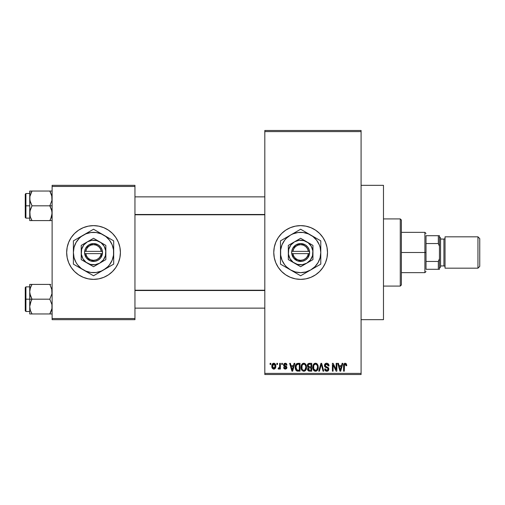 <?xml version="1.0" encoding="UTF-8"?>
<svg xmlns="http://www.w3.org/2000/svg" width="505" height="505" viewBox="0 0 505 505"><rect width="100%" height="100%" fill="white"/><g stroke="black" fill="none" stroke-linecap="round" stroke-linejoin="round"><path stroke-width="0.76" d="M295.412 278.855A26.866 26.866 0 0 0 300.627 279.366A26.866 26.866 0 0 1 273.767 252.5A26.866 26.866 0 0 1 300.639 225.634A26.866 26.866 0 0 0 295.412 226.145M290.331 227.686A26.866 26.866 0 0 0 274.284 247.254L275.812 242.217L278.299 237.571L281.639 233.499L285.71 230.16L290.356 227.679L295.393 226.152A26.866 26.866 0 0 0 290.375 227.667M274.284 247.267A26.866 26.866 0 0 0 290.331 277.314L285.71 274.84L281.639 271.501L278.299 267.429L275.812 262.783L274.284 257.739L273.767 252.5L274.284 247.261M290.375 277.333A26.866 26.866 0 0 0 295.381 278.848L290.356 277.321M361.088 319.665L383.478 319.665L383.478 185.335L361.088 185.335L383.478 185.335L383.478 319.665L361.088 319.665M88.293 226.152L93.539 225.634L98.778 226.152L103.815 227.679L108.461 230.16L112.533 233.499L115.879 237.571L118.359 242.217L119.887 247.261L120.405 252.5L119.887 257.739L118.359 262.783L115.879 267.429L112.533 271.501L108.461 274.84L103.815 277.321L98.778 278.848L93.539 279.366L88.293 278.848L83.256 277.321L78.61 274.84L74.538 271.501L71.199 267.429L68.718 262.783L67.184 257.739L66.673 252.5L67.184 247.261L68.718 242.217L71.199 237.571L74.538 233.499L78.61 230.16L83.256 227.679L88.293 226.152L93.539 225.634A26.866 26.866 0 0 0 66.673 252.5A26.866 26.866 0 0 0 93.539 279.366A26.866 26.866 0 0 1 66.673 252.5A26.866 26.866 0 0 1 93.539 225.634L97.042 225.861M264.816 131.597L264.816 373.403L361.088 373.403L361.088 131.597L264.816 131.597L264.816 130.479L361.088 130.479L361.088 131.597L361.088 130.479L264.816 130.479L264.816 374.521L361.088 374.521L361.088 131.597L264.816 131.597M276.822 364.446L276.822 363.329L277.535 363.329L277.535 364.446L276.822 364.446L277.535 364.446L277.535 363.329L276.822 363.329L277.535 363.329L277.535 364.446L276.822 364.446L276.822 363.329L276.822 364.446M278.911 369.117L278.148 368.82L278.35 368.006L279.536 367.444L279.675 363.329L280.382 363.329L280.382 369.022L279.675 369.022L279.675 368.113L278.994 369.098L278.148 368.82L278.35 368.006L279.429 367.728L279.675 366.283L279.536 367.444L278.35 368.006L278.148 368.82L278.823 369.13L279.675 368.113L279.675 369.022L280.382 369.022L280.382 363.329L279.675 363.329L280.382 363.329L280.382 369.022L279.675 369.022M281.708 364.446L281.708 363.329L282.421 363.329L282.421 364.446L281.708 364.446L282.421 364.446L282.421 363.329L281.708 363.329L282.421 363.329L282.421 364.446L281.708 364.446L281.708 363.329L281.708 364.446M283.539 365.065L283.987 363.751L285.262 363.228L286.512 363.758L286.998 365.058L286.284 365.159L285.426 364.055L284.315 364.559L284.435 365.437L286.367 366.302L286.872 367.167L286.468 368.682L285.293 369.13L284.107 368.682L283.64 367.501L284.353 367.4L285.268 368.315L286.108 367.93L286.127 367.356L284.012 366.333L283.539 365.065L286.183 367.621L285.268 368.315L284.353 367.4L283.64 367.501L285.293 369.13L286.897 367.501L284.252 364.926L285.211 364.042L286.284 365.159L286.998 365.058L285.262 363.228L283.545 364.888M294.087 363.329L293.474 365.664L294.087 363.329L294.838 363.329L292.666 371.162L291.922 371.162L289.643 363.329L290.394 363.329L291.006 365.664L293.474 365.664L291.006 365.664L290.394 363.329L289.643 363.329L291.922 371.162L292.666 371.162L294.838 363.329L294.087 363.329L294.838 363.329L292.666 371.162L291.922 371.162L289.643 363.329L290.394 363.329M303.789 363.228L305.456 363.96L306.383 365.746L306.428 368.517L305.809 370.121L304.742 371.055L303.448 371.238L302.097 370.519L301.315 369.149L301.049 366.87L301.416 365.077L302.362 363.726L303.789 363.228L301.75 364.421L301.043 367.236C300.923 369.408 301.839 370.752 303.789 371.263C305.777 370.739 306.693 369.363 306.541 367.141L305.834 364.452L303.953 363.234M315.492 363.228L317.159 363.96L318.087 365.746L318.131 368.517L317.512 370.121L316.446 371.055L315.152 371.238L313.801 370.519L313.018 369.149L312.753 366.87L313.119 365.077L314.066 363.726L315.492 363.228L313.453 364.421L312.746 367.236C312.627 369.408 313.542 370.752 315.492 371.263C317.481 370.739 318.396 369.363 318.245 367.141L317.538 364.452L315.657 363.234M345.199 363.228L346.316 363.777L346.739 365.664L346.026 365.772L345.534 364.238L344.505 364.496L344.296 371.162L343.583 371.162L343.703 364.547L344.202 363.594L345.199 363.228C343.943 363.543 343.406 364.414 343.583 365.841L343.583 371.162L344.296 371.162L344.397 364.73L345.161 364.143L346.026 365.772L346.739 365.664L346.316 363.777L344.77 363.278M295.393 226.152L300.639 225.634L305.878 226.152L310.916 227.679L315.562 230.16L319.633 233.499L322.973 237.571L325.46 242.217L326.988 247.261L327.505 252.5L326.988 257.739L325.46 262.783L322.973 267.429L319.633 271.501L315.562 274.84L310.916 277.321L305.878 278.848L300.639 279.366L295.393 278.848M342.125 363.329L341.506 365.664L342.125 363.329L342.87 363.329L340.705 371.162L339.953 371.162L337.681 363.329L338.426 363.329L339.044 365.664L341.506 365.664L339.044 365.664L338.426 363.329L337.681 363.329L339.953 371.162L340.705 371.162L342.87 363.329L342.125 363.329L342.87 363.329L340.705 371.162L339.953 371.162L337.681 363.329L338.426 363.329M336.153 363.329L336.153 369.597L336.153 363.329L336.867 363.329L336.867 371.162L336.109 371.162L333.098 364.881L333.098 371.162L332.391 371.162L332.391 363.329L333.155 363.329L336.153 369.597L333.155 363.329L332.391 363.329L332.391 371.162L333.098 371.162L333.098 364.881L336.109 371.162L336.867 371.162L336.867 363.329L336.153 363.329L336.867 363.329L336.867 371.162L336.109 371.162M324.462 365.784L325.056 363.859L326.445 363.234L328.073 363.663L329.02 365.62L328.319 365.974L327.859 364.673L326.956 364.174L325.801 364.32L325.214 365.071L325.491 366.346L328.016 367.419L328.704 368.347L328.704 369.938L327.979 370.929L326.577 371.257L325.214 370.582L324.652 368.921L325.365 368.82L325.845 370.039L326.905 370.348L327.84 369.919L328.105 368.877L327.644 368.094L325.056 367.047L324.45 365.494L325.529 367.362L327.89 368.29L328.117 369.092L326.779 370.348L325.365 368.82L324.652 368.921C324.702 370.348 325.416 371.131 326.798 371.263C328.099 371.156 328.774 370.443 328.824 369.117L325.163 365.481L326.609 364.143L328.319 365.974L329.033 365.873C329.001 364.275 328.212 363.392 326.672 363.228C325.27 363.322 324.532 364.08 324.45 365.494L324.462 365.273M321.35 364.25L319.463 371.162L318.718 371.162L320.953 363.329L321.653 363.329L323.762 371.162L323.023 371.162L321.344 364.244L319.463 371.162L318.718 371.162L319.463 371.162L321.344 364.244L323.023 371.162L323.762 371.162L321.653 363.329L320.953 363.329L321.653 363.329L323.762 371.162L323.023 371.162L321.628 365.475M309.521 363.329C308.088 363.385 307.368 364.155 307.356 365.626L307.64 364.313L308.416 363.524L311.73 363.329L311.73 371.162L309.123 371.143L308.082 370.638L307.57 368.959L308.328 367.552L307.356 365.626L308.328 367.552L307.558 369.193C307.621 370.455 308.271 371.112 309.514 371.162L311.73 371.162L311.73 363.329L309.521 363.329L311.73 363.329L311.73 371.162L309.514 371.162M295.785 364.591L297.937 363.329C295.955 363.739 295.059 365.058 295.242 367.286L295.539 365.184L296.353 363.827L300.027 363.329L300.027 371.162L296.435 370.758L295.551 369.414L295.242 367.286C295.103 368.902 295.659 370.146 296.902 371.017L300.027 371.162L300.027 363.329L297.937 363.329L300.027 363.329L300.027 371.162M271.835 366.232L272.043 364.667L273.009 363.423L274.31 363.291L275.414 364.244L275.724 367.167L274.764 368.846L273.577 369.111L272.523 368.53L271.835 366.232C271.734 367.81 272.397 368.776 273.824 369.13C275.263 368.764 275.926 367.785 275.806 366.175C275.926 364.572 275.263 363.587 273.824 363.228C272.359 363.6 271.696 364.604 271.835 366.232L271.835 366.232M270.106 364.446L270.106 363.329L270.819 363.329L270.819 364.446L270.106 364.446L270.819 364.446L270.819 363.329L270.106 363.329L270.819 363.329L270.819 364.446L270.106 364.446L270.106 363.329L270.106 364.446M98.778 278.848L93.539 279.366L90.029 279.139M52.116 185.335L134.955 185.335L134.955 186.452L52.116 186.452L52.116 318.548L134.955 318.548L134.955 185.335L52.116 185.335L52.116 186.452L52.116 185.335M52.116 319.665L134.955 319.665L134.955 186.452L52.116 186.452L52.116 319.665L52.116 318.548L134.955 318.548L134.955 319.665L52.116 319.665M93.539 279.366A26.866 26.866 0 0 0 120.405 252.5A26.866 26.866 0 0 0 93.539 225.634A26.866 26.866 0 0 1 120.405 252.5A26.866 26.866 0 0 1 93.539 279.366M264.816 374.521L264.816 373.403L361.088 373.403L361.088 374.521L264.816 374.521M300.652 279.366A26.866 26.866 0 0 0 305.86 278.855M305.897 278.848A26.866 26.866 0 0 0 310.897 277.327M310.935 277.314A26.866 26.866 0 0 0 310.935 227.686M310.897 227.673A26.866 26.866 0 0 0 305.897 226.152M305.86 226.145A26.866 26.866 0 0 0 300.652 225.634M300.639 225.634A26.866 26.866 0 0 1 327.505 252.5A26.866 26.866 0 0 1 300.639 279.366M325.851 370.045L325.567 369.666M346.683 364.856L346.72 365.178M346.739 365.664L346.013 365.513M345.963 365.077L345.893 364.755M345.161 364.143L344.328 365.115M344.498 364.503L344.296 365.784M344.296 371.162L343.583 371.162L343.583 365.841M343.703 364.547L343.836 364.124M340.604 368.865L341.266 366.586L339.284 366.586L339.985 369.136L339.284 366.586L341.266 366.586L340.275 370.348L339.878 368.738L340.275 370.348L340.503 369.231M333.098 371.162L332.391 371.162L332.391 363.329L333.155 363.329M327.164 363.265L328.37 363.935M328.673 364.358L328.982 365.311M329.033 365.873L328.319 365.974L327.859 364.673M326.956 364.174L326.47 364.143M326.464 364.143L326.06 364.212M325.914 364.263L325.195 365.79M326.678 366.882L326.331 366.775M328.54 367.987L328.704 368.347M328.717 368.385L328.799 368.726M328.818 369.325L327.852 371.005M325.921 371.099L325.214 370.582M324.791 369.799L324.69 369.37M324.652 368.921L325.378 368.966M327.038 370.335L326.337 370.298M327.928 369.799L328.092 369.351M328.105 369.269L327.65 368.101M328.117 369.092L327.89 368.29L328.117 369.092L327.89 368.29L326.59 367.722M327.309 367.943L326.394 367.665M324.709 366.598L324.507 366.062M324.791 364.206L325.738 363.385M325.788 363.366L326.217 363.259M325.624 367.406L326.299 367.634M328.288 370.651L328.534 370.316M328.193 365.285L328.275 365.626M320.953 363.329L318.718 371.162L320.953 363.329M317.866 365.083L318.074 365.715M318.081 365.74L318.175 366.201M318.245 367.141L318.238 367.488M318.213 367.861L318.131 368.492M317.998 369.079L317.866 369.445M317.689 369.824L318.219 367.829M317.291 370.399L315.492 371.263M314.501 371.036L314.003 370.708M313.542 370.203L313.283 369.774M313.157 369.502L313.024 369.168M313.327 369.856L312.816 368.252M312.746 367.236L312.753 367.577M312.753 366.87L313.27 364.736M312.923 365.67L313.113 365.077M313.359 364.578L314.066 363.726M314.325 363.543L314.88 363.303M316.124 363.31L316.685 363.556M316.679 363.556L317.361 364.2M316.174 371.162L316.793 370.859M315.341 370.342L316.49 370.032M314.918 370.247L314.034 369.54L315.196 370.323M313.82 369.161L313.46 367.261L313.763 369.029L315.619 370.342M315.24 364.162L313.857 365.235L313.46 367.261C313.327 365.588 314.009 364.547 315.499 364.143L315.24 364.162M317.304 365.62L316.49 364.471M315.373 364.149L316.446 364.44L315.499 364.143C316.951 364.522 317.626 365.519 317.531 367.129L316.692 369.862L317.531 367.129C317.695 368.852 317.014 369.925 315.486 370.348L315.044 370.285M313.693 365.607L313.763 369.029M317.512 366.624L316.818 364.774M309.117 371.137L308.082 370.638M308.334 370.866L307.854 370.323M307.69 369.976L307.589 369.584M308.075 367.4L307.558 366.737M307.867 367.211L307.564 366.744M307.381 365.172L307.469 364.736M307.507 364.629L307.64 364.313M309.609 366.99L311.017 366.99L311.017 364.244L309.508 364.244L311.017 364.244L311.017 366.99L308.486 366.699L308.214 364.863L308.069 365.62L309.609 366.99L308.069 365.62L308.441 364.553L309.508 364.244L308.681 364.383M308.858 364.313L309.508 364.244L308.858 364.313M308.277 368.89L308.934 367.981L311.017 367.905L311.017 370.247L309.78 370.247L308.271 369.067L308.58 369.969L309.458 370.241M308.58 369.963L308.915 370.165M309.357 370.234L311.017 370.247L311.017 367.905L308.934 367.981L308.309 368.688M309.679 367.905L308.776 368.05M306.163 365.083L306.371 365.715M306.51 367.861L306.428 368.492M306.295 369.079L306.163 369.445M305.986 369.824L306.428 368.517M305.588 370.399L304.749 371.055M304.471 371.162L305.355 370.645M304.464 371.169L304.136 371.238M301.839 370.203L301.58 369.774M301.453 369.502L301.321 369.168M301.624 369.856L301.113 368.252M301.043 367.236L301.049 367.577M301.049 366.87L301.22 365.67M301.567 364.743L301.416 365.077M302.621 363.543L303.177 363.303M304.42 363.31L305.456 363.953M303.638 370.342L304.786 370.032M303.492 370.323L302.179 369.294L301.756 367.261L302.116 369.161M303.537 364.162L302.154 365.235L301.756 367.261C301.624 365.588 302.306 364.547 303.795 364.143L303.537 364.162M305.601 365.62L304.786 364.471M303.669 364.149L304.742 364.44L303.795 364.143C305.247 364.522 305.923 365.519 305.828 367.129L304.988 369.862L305.828 367.129C305.992 368.852 305.31 369.925 303.783 370.348L303.915 370.342M301.99 365.607L302.059 369.029M305.809 366.624L305.115 364.774M298.026 371.162L297.458 371.137M296.429 370.752L296.063 370.38M295.766 369.906L295.558 369.433M295.255 367.823L295.356 368.682M295.261 366.674L295.349 365.936M295.539 365.178L295.753 364.654M295.76 364.642L295.482 365.367M295.419 368.972L295.551 369.414M296.082 368.637L296.018 368.29M297.615 364.263L296.239 365.386L298.032 364.244L299.314 364.244L299.314 370.247L297.035 370.089L295.955 367.299L296.138 365.708M295.993 368.082L297.035 370.089L299.314 370.247L299.314 364.244L297.887 364.244M296.467 369.565L298.051 370.247L297.155 370.14M296.498 364.869L295.962 367.69M292.565 368.865L293.235 366.586L291.252 366.586L292.243 370.348L291.252 366.586L293.235 366.586L292.117 369.793M292.382 369.597L292.471 369.231M285.887 363.322L286.291 363.543M286.998 365.058L286.284 365.159L286.196 364.73M286.171 364.654L285.931 364.301M285.426 364.055L285.028 364.048M284.321 364.559L284.511 365.5M284.252 364.926L285.136 365.753L284.435 365.437L285.136 365.753L284.435 365.437L284.264 364.743M285.136 365.753L285.773 365.986M286.89 367.331L286.89 367.665M286.796 368.145L286.625 368.486M283.778 368.132L283.69 367.817L283.778 368.132M283.64 367.501L284.429 367.741M285.047 368.297L285.59 368.284M285.268 368.315L286.183 367.621L285.956 367.148M284.744 366.687L284.397 366.542M283.734 365.98L284.012 366.333M283.564 364.717L283.64 364.376M284.163 363.575L285.262 363.228M278.823 369.13L278.148 368.82M279.429 367.728L278.35 368.006L279.057 368.076M279.675 363.329L279.6 367.16M274.076 363.24L274.537 363.379M275.61 364.705L275.724 365.184M275.799 365.929L275.799 366.428M275.585 367.722L275.383 368.17M274.764 368.846L275.13 368.517M274.442 369.016L274.076 369.111M273.571 369.111L272.372 368.334M272.233 368.126L272.075 367.785M271.892 367.072L271.854 366.737M272.043 364.679L272.29 364.124M272.864 363.512L272.53 363.808M273.028 363.411L273.565 363.24M272.214 364.269L271.911 365.229M273.173 364.282L273.628 364.055L272.946 364.534L272.561 365.835L272.908 367.766M275.048 366.87L275.092 366.182L273.843 368.315L274.701 367.823L275.08 365.835L274.682 364.515L273.628 364.055L275.08 365.828M272.782 367.539L273.843 368.315L272.548 366.182L273.975 364.055M275.042 365.45L274.916 364.951M339.985 369.136L340.086 369.54M340.168 369.862L340.275 370.348M314.748 364.313L314.325 364.616M314.148 364.806L313.857 365.235M309.508 364.244L308.946 364.288M303.044 364.313L302.621 364.616M302.445 364.806L302.154 365.235M296.239 365.386L295.968 366.813M292.243 370.348L292.307 369.969M272.561 365.835L272.561 366.529M272.593 366.87L272.662 367.211M273.666 368.303L274.013 368.297M274.701 367.823L274.979 367.198M274.682 364.515L274.146 364.099M272.662 365.159L272.593 365.494M400.269 218.917L401.387 220.035L401.387 284.965L400.269 286.082L383.478 286.082L400.269 286.082L400.269 218.917L383.478 218.917L400.269 218.917L400.269 286.082L401.387 284.965L401.387 220.035L400.269 218.917M29.896 293.733L29.726 299.181L32.011 299.181L30.369 295.608L29.726 291.795L30.363 288.002L32.011 284.41L49.831 284.41L51.946 289.851L51.952 293.708L49.831 299.181L32.011 299.181L29.896 293.733M50.753 284.41L29.726 284.41L29.726 299.181L25.25 299.181L25.25 310.821L25.25 287.541L25.25 299.181L25.919 299.181L25.919 286.865L25.919 299.181L29.726 299.181L29.726 306.567L30.363 302.773L32.011 299.181L49.831 299.181L51.946 304.629L51.952 308.479L49.831 313.959L32.011 313.959L30.369 310.386L29.726 306.567L29.726 313.959L51.952 313.959M29.839 308.138L29.89 308.479M30.111 309.496L29.726 306.567L29.726 313.959L30.369 313.959L29.896 313.959M31.026 312.052L32.011 313.959L31.095 313.959L32.011 313.959L30.363 310.36L32.011 313.959L30.369 313.959M51.946 308.511L49.831 313.959L50.753 313.959L49.831 313.959L51.478 310.373L50.462 312.791M51.851 308.991L51.731 309.514M52.009 290.224L51.952 289.883M51.737 288.873L51.952 293.708L49.831 299.181L51.946 304.629L51.952 308.479M31.373 285.584L30.369 287.989L32.011 284.41L29.726 284.41L31.095 284.41M30.117 288.841L31.089 286.171L30.148 288.709M30.369 284.41L29.726 284.41L30.369 284.41L29.726 284.41L29.896 289.851M25.919 299.181L25.919 311.497L25.919 299.181M31.089 300.942L32.011 299.181L29.726 299.181L29.726 306.567L31.089 300.942M50.254 285.167L49.831 284.41M51.693 288.709L51.478 288.002L51.693 288.709M264.816 290.514L134.955 290.514L264.816 290.514M134.955 214.486L264.816 214.486L134.955 214.486M426.018 235.709L426.018 243.543L426.018 235.709L438.327 235.709L426.018 235.709M426.018 252.5L426.018 243.543L426.018 261.457L426.018 252.5L424.894 252.5L426.018 252.5M401.387 232.35L424.894 232.35L424.894 252.5L424.894 232.35L426.018 233.468M401.387 252.5L424.894 252.5L401.387 252.5M426.018 269.291L426.018 261.457L426.018 269.291L439.451 269.291L439.451 258.73L438.327 261.457L426.018 261.457L438.327 261.457L438.327 269.291L438.327 261.457L439.451 258.73L439.451 269.291L426.018 269.291M401.387 272.649L424.894 272.649L424.894 252.5L424.894 272.649L426.018 271.532M439.451 235.709L438.327 235.709L438.327 243.543L439.451 246.27L439.451 258.73L439.451 235.709L439.451 246.27L438.327 243.543L438.327 235.709L439.451 235.709M426.018 243.543L438.327 243.543L426.018 243.543M477.957 268.174L479.75 266.381L479.75 238.619L477.957 236.826L477.957 268.174L477.957 236.826L445.044 236.826L445.044 268.174L477.957 268.174L445.044 268.174L445.044 236.826L477.957 236.826L479.75 238.619L479.75 266.381L477.957 268.174M439.451 268.174L440.568 267.05L440.568 237.95L439.451 236.826L440.568 237.95L440.568 239.054L443.927 239.067L440.568 239.067L440.568 265.946L443.927 265.933A1.117 1.117 0 0 1 445.044 267.05A1.117 1.117 0 0 0 443.927 265.933L443.927 239.067A1.117 1.117 0 0 0 445.044 237.95A1.117 1.117 0 0 1 443.927 239.067L443.927 265.933L440.568 265.933L440.568 267.05L439.451 268.174M51.737 195.504L51.952 200.34L49.831 205.819L52.116 205.819L49.831 205.819L51.472 209.392L52.116 213.205L50.753 218.829L51.478 217.011L49.831 220.59L50.753 218.835L49.831 220.59L32.011 220.59L30.369 217.024L29.726 213.205L30.363 209.411L32.011 205.819L29.896 200.371L29.89 196.521L32.011 191.041L31.095 192.803L32.011 191.041L29.726 191.041L30.369 191.041L29.726 191.041L29.726 205.819L25.25 205.819L25.25 217.459L25.25 194.179L25.25 205.819L25.919 205.819L25.919 218.135L25.919 205.819L29.726 205.819L29.726 220.59L51.478 220.59M29.839 214.776L29.89 215.117M30.111 216.127L29.89 211.292L32.011 205.819L49.831 205.819L32.011 205.819L30.369 202.246L29.726 198.433L29.726 220.59L30.369 220.59L29.726 220.59M31.026 218.69L32.011 220.59L31.095 220.59L32.011 220.59L31.095 218.835M51.851 215.629L51.731 216.159M51.946 215.149L50.753 218.829L51.693 216.291M52.009 196.862L51.952 196.521L52.009 196.862M52.116 191.041L49.831 191.041L51.946 196.489L51.952 200.34L49.831 205.819L51.946 211.267L51.952 215.117M51.478 191.041L32.011 191.041L49.831 191.041L51.478 194.64L49.831 191.041L50.753 191.041L49.831 191.041L50.809 192.935M29.726 193.503L25.919 193.503L25.919 205.819L25.919 193.503L25.25 194.179M29.896 191.041L29.896 196.489M31.032 192.935L32.011 191.041L30.363 191.041L32.011 191.041L31.379 192.209M31.588 219.833L32.011 220.59M30.148 216.291L30.363 216.998L30.148 216.291M29.896 220.59L31.095 220.59M51.693 195.347L51.478 194.64L51.693 195.347M50.753 220.59L49.831 220.59L50.468 219.416M51.718 288.809L51.857 289.371M30.123 309.552L29.896 308.511M50.809 312.065L51.693 309.653M32.011 284.41L31.032 286.297M29.839 290.224L29.89 289.883M49.831 220.59L50.809 218.703M51.718 195.448L51.857 196.009M30.123 216.191L29.896 215.149M29.839 196.862L29.89 196.521M308.391 253.617L292.881 253.617L293.759 256.256L295.507 258.421L297.899 259.841L300.639 260.334L303.372 259.841L305.765 258.421L307.513 256.256L308.391 253.617A7.834 7.834 0 0 1 292.881 253.617L291.751 253.617A8.957 8.957 0 0 0 309.521 253.617L308.391 253.617L309.521 253.617L307.671 258.042L305.26 260.17L302.249 261.312L297.47 260.877L293.601 258.042L291.682 253.617L291.682 251.383L292.723 248.309L296.018 244.83L300.639 243.543L305.26 244.83L307.671 246.958L309.174 249.805L309.59 253.617L292.881 253.617M288.323 259.608L300.639 266.722L312.948 259.608L312.948 252.5A12.316 12.316 0 0 1 294.478 263.162A12.316 12.316 0 0 1 294.478 241.838A12.316 12.316 0 0 1 306.794 241.838L300.639 238.278L288.323 245.392L288.323 259.608L288.323 245.392L288.323 259.608L300.639 266.722L312.948 259.608L312.948 245.392L300.639 238.278L288.323 245.392M318.068 239.294L300.639 229.232L280.483 240.866L280.483 264.134L300.639 275.768L310.714 269.948L314.886 266.747L318.087 262.575L320.101 257.714L320.789 252.5L320.101 247.286L319.255 244.786L316.622 240.235L312.904 236.517L308.347 233.884L303.265 232.521L298.007 232.521L292.925 233.884L290.564 235.052L286.385 238.253L284.65 240.235L282.017 244.786L280.66 249.868L280.66 255.132L282.017 260.214L284.65 264.765L286.385 266.747L290.564 269.948L295.419 271.961L300.639 272.649L305.853 271.961L310.714 269.948L315.903 266.956M300.639 229.232L303.038 230.621L300.639 229.232L298.234 230.621L300.639 229.232L305.519 232.054L303.044 230.621M303.044 274.379L320.789 264.134L320.789 252.5A20.149 20.149 0 0 1 290.564 269.948A20.149 20.149 0 0 1 290.564 235.052L280.483 240.866L280.483 243.637L280.483 240.866L285.369 238.044M283.198 265.699L280.483 264.134L280.483 261.363L280.483 264.134L295.753 272.946M320.789 258.491L320.789 240.866L320.789 243.637L320.789 240.866L305.538 232.06M280.483 246.509L280.483 262.411M297.918 230.804L290.564 235.052A20.149 20.149 0 0 1 320.789 252.5L320.789 242.552M320.789 255.536L320.789 257.253M314.836 267.568L313.359 268.42M319.293 264.999L318.39 265.516M305.538 272.94L306.585 272.334M310.714 269.948L308.082 271.469M294.686 272.334L293.19 271.469M299.143 274.903L298.234 274.379M286.436 267.568L285.369 266.956M287.951 268.445L290.564 269.948M280.483 255.536L280.483 252.5M280.483 258.478L280.49 257.632M286.436 237.432L287.932 236.567M281.986 240.001L282.888 239.484M280.483 249.464L280.49 248.132M306.585 232.666L308.056 233.518M295.734 232.06L294.686 232.666M293.171 233.544L290.564 235.052M320.789 249.47L320.789 252.5M320.789 246.516L320.789 247.368M314.836 237.432L315.903 238.044M310.714 235.052L313.34 236.567M284.656 240.228L283.185 242.425M316.616 264.772L318.087 262.575M312.948 248.839L312.948 245.392L306.794 241.838A12.316 12.316 0 0 1 312.948 252.5L312.948 248.839M306.794 263.162L310.405 259.999L312.532 255.688L312.848 250.89L311.301 246.345L308.132 242.728L303.827 240.607L299.029 240.292L294.478 241.838L290.867 245.001L288.74 249.312L288.431 254.11L289.971 258.655L293.14 262.272L297.451 264.393L302.243 264.708L306.794 263.162M292.881 251.383L308.391 251.383L307.513 248.744L305.765 246.579L303.372 245.159L300.639 244.666L297.899 245.159L295.507 246.579L293.759 248.744L292.881 251.383A7.834 7.834 0 0 1 308.391 251.383L309.521 251.383A8.957 8.957 0 0 0 291.751 251.383L308.391 251.383M309.59 253.617L309.59 251.383L309.521 253.617M291.751 253.617L291.682 251.383L291.682 253.617M101.29 253.617L85.781 253.617L86.658 256.256L88.407 258.421L90.799 259.841L93.539 260.334L96.272 259.841L98.664 258.421L100.413 256.256L101.29 253.617A7.834 7.834 0 0 1 85.781 253.617L84.651 253.617A8.957 8.957 0 0 0 102.42 253.617L101.29 253.617L102.42 253.617L100.571 258.042L98.159 260.17L95.148 261.312L90.37 260.877L86.5 258.042L84.581 253.617L84.581 251.383L85.623 248.309L88.918 244.83L93.539 243.543L98.159 244.83L100.571 246.958L102.079 249.805L102.49 253.617L85.781 253.617M81.223 259.608L93.539 266.722L105.848 259.608L105.848 252.5A12.316 12.316 0 0 1 87.378 263.162A12.316 12.316 0 0 1 87.378 241.838A12.316 12.316 0 0 1 99.693 241.838L93.539 238.278L81.223 245.392L81.223 259.608L81.223 245.392L81.223 259.608L93.539 266.722L105.848 259.608L105.848 245.392L93.539 238.278L81.223 245.392M113.688 258.491L113.688 252.5A20.149 20.149 0 0 1 83.464 269.948L93.539 275.768L103.613 269.948L107.786 266.747L109.522 264.765L112.154 260.214L113.518 255.132L113.518 249.868L112.154 244.786L109.522 240.235L105.804 236.517L101.246 233.884L96.165 232.521L90.906 232.521L85.825 233.884L81.267 236.517L79.291 238.253L76.085 242.425L74.071 247.286L73.389 252.5L74.071 257.714L76.085 262.575L77.549 264.765L81.267 268.483L85.825 271.116L90.906 272.479L96.165 272.479L101.246 271.116L113.688 264.134L108.802 266.956L113.688 264.134L113.688 240.866L93.539 229.232L95.937 230.621L93.539 229.232L73.389 240.866L78.269 238.044L73.389 240.866L73.389 264.134L73.389 261.363L73.389 264.134L88.653 272.946M110.967 239.294L113.688 240.866L113.688 243.637L113.688 240.866L98.418 232.054M90.818 230.804L78.288 238.038M76.103 265.699L83.464 269.948A20.149 20.149 0 0 1 73.389 252.5L73.389 262.411M96.253 274.202L108.783 266.962M73.389 246.509L73.389 252.5A20.149 20.149 0 0 1 103.613 235.052A20.149 20.149 0 0 1 113.688 252.5L113.688 242.552M113.688 255.536L113.688 257.253M107.742 267.568L106.258 268.42M112.192 264.999L111.289 265.516M99.485 272.334L98.418 272.946M103.613 269.948L100.981 271.469M86.109 271.475L87.586 272.334M92.043 274.903L91.14 274.379M78.288 266.962L79.335 267.568M83.464 269.948L80.832 268.433M73.389 255.536L73.389 252.5M73.389 258.478L73.389 257.632M79.335 237.432L80.806 236.58M74.885 240.001L75.788 239.484M73.389 249.464L73.389 248.132M100.968 233.525L99.485 232.666M93.539 229.232L95.937 230.621M87.586 232.666L88.653 232.054M83.464 235.052L86.09 233.531M113.688 249.47L113.688 252.5M113.688 246.516L113.688 247.368M108.783 238.038L107.742 237.432M103.613 235.052L106.239 236.567M77.555 240.228L76.085 242.425M109.516 264.772L110.986 262.575M105.848 248.839L105.848 245.392L99.693 241.838A12.316 12.316 0 0 1 105.848 252.5L105.848 248.839M99.693 263.162L103.304 259.999L105.431 255.688L105.747 250.89L104.2 246.345L101.032 242.728L96.726 240.607L91.929 240.292L87.378 241.838L83.767 245.001L81.64 249.312L81.33 254.11L82.87 258.655L86.039 262.272L90.351 264.393L95.142 264.708L99.693 263.162M85.781 251.383L101.29 251.383L100.413 248.744L98.664 246.579L96.272 245.159L93.539 244.666L90.799 245.159L88.407 246.579L86.658 248.744L85.781 251.383A7.834 7.834 0 0 1 101.29 251.383L102.42 251.383A8.957 8.957 0 0 0 84.651 251.383L101.29 251.383M102.49 253.617L102.49 251.383L102.42 253.617M84.651 253.617L84.581 251.383L84.581 253.617M29.726 286.865L25.919 286.865L25.25 287.541M29.726 311.497L25.919 311.497L25.25 310.821M134.955 308.138L264.816 308.138M134.955 290.224L264.816 290.224M264.816 196.862L134.955 196.862M264.816 214.776L134.955 214.776M29.726 218.135L25.919 218.135L25.25 217.459"/></g></svg>
